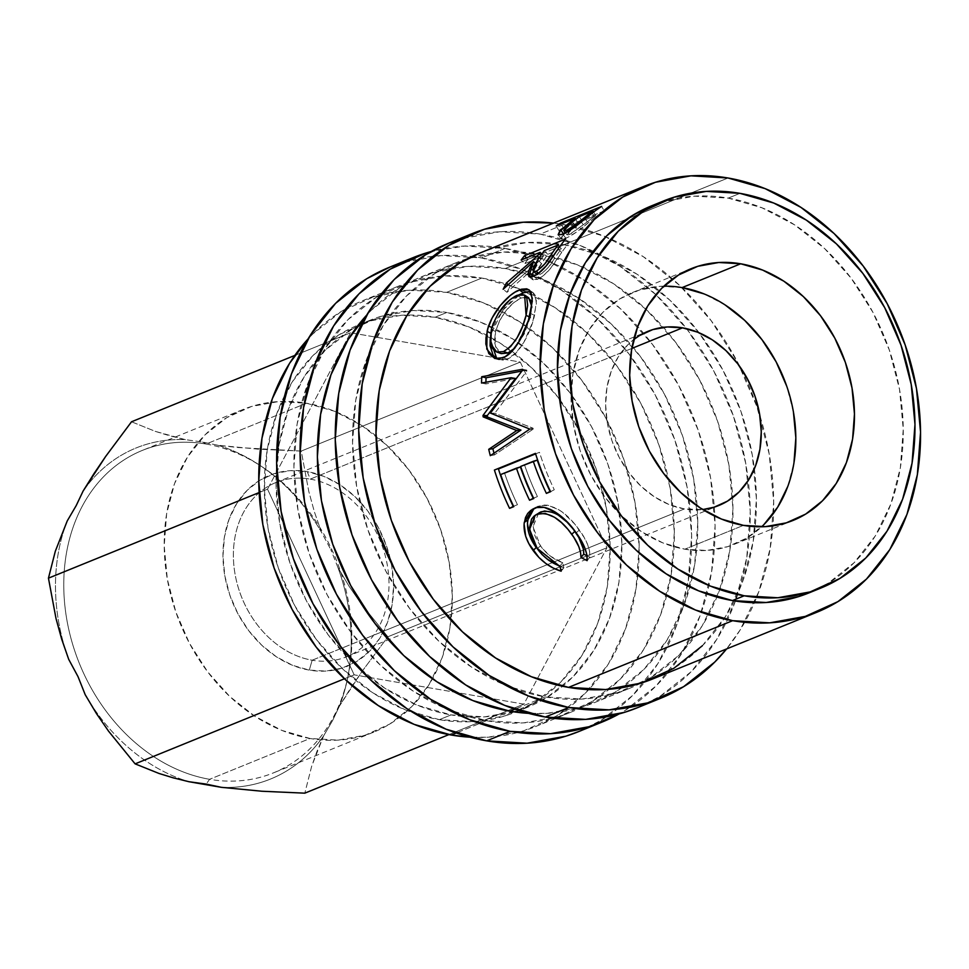 <?xml version="1.0" encoding="UTF-8"?>
<svg xmlns="http://www.w3.org/2000/svg" width="969" height="969" viewBox="0 0 969 969"><rect width="100%" height="100%" fill="white"/><g stroke="black" fill="none" stroke-linecap="round" stroke-linejoin="round"><path stroke-width="0.73" stroke-dasharray="4.84 3.63" d="M206.07 444.032A174.057 138.494 -112.1 0 1 262.417 467.022A174.057 138.494 -112.1 0 1 347.835 677.234A174.057 138.494 -112.1 0 1 209.583 779.306L206.191 784.103L209.583 779.306A174.057 138.494 67.9 0 0 273.355 772.923A174.057 138.494 67.9 0 0 347.689 597.667A174.057 138.494 67.9 0 0 206.07 444.032L306.507 403.225A174.057 138.494 -112.1 0 1 321.962 406.859A174.057 138.494 -112.1 0 1 376.033 435.868A174.057 138.494 -112.1 0 1 450.997 620.317A174.057 138.494 -112.1 0 1 432.489 678.809A174.057 138.494 -112.1 0 1 373.792 732.104A174.057 138.494 -112.1 0 1 310.019 738.487L209.583 779.306L310.019 738.487L281.882 730.42L254.762 716.212L229.689 696.42L207.645 671.808L189.464 643.307L175.849 612.033L167.322 579.171L164.209 545.983L166.632 513.764L174.505 483.725L187.514 457.041L205.162 434.73L226.77 417.651L251.516 406.459L278.442 401.59L306.507 403.225L334.644 411.292L361.776 425.5L386.837 445.292L408.894 469.904L427.075 498.405L440.689 529.68L449.216 562.541L452.329 595.729L449.895 627.948L442.034 657.987L429.025 684.671L411.377 706.982L389.756 724.061L365.022 735.253L338.096 740.122L310.019 738.487A174.057 138.494 -112.1 0 1 168.4 584.864A174.057 138.494 -112.1 0 1 242.734 409.608A174.057 138.494 -112.1 0 1 306.507 403.225L206.07 444.032A174.057 138.494 67.9 0 0 142.298 450.428A174.057 138.494 67.9 0 0 67.963 625.671A174.057 138.494 67.9 0 0 209.583 779.306A174.057 138.494 -112.1 0 1 63.772 586.802A174.057 138.494 -112.1 0 1 206.07 444.032L202.606 442.034L206.07 444.032M217.746 445.243L202.606 442.034L217.746 445.243L237.538 447.496L301.238 451.082L520.305 362.067L350.584 332.767L267.517 489.151L354.169 674.836L344.467 678.772L354.169 674.836L523.89 704.136L606.945 547.751L520.305 362.067L301.238 451.082L308.808 491.501L314.38 511.826L321.478 532.247A178.659 142.152 67.9 0 0 259.389 465.023A178.659 142.152 67.9 0 0 217.746 445.243L258.372 449.18L301.238 451.082L308.808 491.501L314.38 511.826L321.478 532.247L330.78 549.52L321.478 532.247A178.659 142.152 67.9 0 0 217.746 445.243M337.999 567.652L330.78 549.52L337.999 567.652L349.082 586.245L361.304 604.038L387.879 636.766L606.945 547.751L387.879 636.766L362.043 671.42L339.453 706.074A178.659 142.152 67.9 0 0 347.072 680.795A178.659 142.152 67.9 0 0 337.999 567.652L349.082 586.245L361.304 604.038L387.879 636.766L362.043 671.42L350.257 688.741L339.453 706.074L332.573 720.561L339.453 706.074A178.659 142.152 67.9 0 0 337.999 567.652M323.61 735.895L332.573 720.561L323.61 735.895L316.948 751.423L311.691 766.188L304.811 793.163L311.691 766.188L323.61 735.895A178.659 142.152 67.9 0 1 221.32 787.325A178.659 142.152 67.9 0 0 323.61 735.895M310.25 479.122A94.017 74.807 -112.1 0 1 389.005 583.096A94.017 74.807 -112.1 0 1 312.151 660.216L309.305 670.112A103.065 82.002 67.9 0 0 393.571 585.579A103.065 82.002 67.9 0 0 307.234 471.6L310.25 479.122L631.836 348.428L310.25 479.122A94.017 74.807 67.9 0 0 275.802 482.562A94.017 74.807 67.9 0 0 235.649 577.233A94.017 74.807 67.9 0 0 312.151 660.216A94.017 74.807 67.9 0 0 346.599 656.764A94.017 74.807 67.9 0 0 386.74 562.105A94.017 74.807 67.9 0 0 310.25 479.122L307.234 471.6L290.603 470.631L274.663 473.514L260.019 480.139L247.216 490.253L236.763 503.468L229.059 519.263L224.408 537.044L222.967 556.133L224.808 575.78L229.859 595.232L237.926 613.765L248.682 630.637L261.739 645.209L276.589 656.921L292.65 665.34L309.305 670.112L325.923 671.081L341.875 668.198L356.519 661.573L369.322 651.459L379.775 638.244L387.467 622.449L392.13 604.668L393.571 585.579L391.73 565.932L386.679 546.48L378.613 527.96L367.845 511.075L354.799 496.503L339.949 484.791L323.888 476.373L307.234 471.6A103.065 82.002 67.9 0 0 222.967 556.133A103.065 82.002 67.9 0 0 309.305 670.112L312.151 660.216L381.677 631.958L312.151 660.216A94.017 74.807 -112.1 0 1 233.384 556.23A94.017 74.807 -112.1 0 1 310.25 479.122M637.142 707.83A250.717 199.481 67.9 0 0 748.262 480.515A250.717 199.481 67.9 0 0 686.561 328.673A250.717 199.481 67.9 0 0 540.23 234.11L563.679 224.578L553.541 223.112A250.717 199.481 -112.1 0 1 563.679 224.578L540.23 234.11A250.717 199.481 67.9 0 0 448.368 243.304M578.517 731.656A250.717 199.481 67.9 0 0 687.396 585.87A250.717 199.481 67.9 0 0 481.605 257.924L505.055 248.403L464.623 246.053L431.205 251.504A250.717 199.481 -112.1 0 1 505.055 248.403L481.605 257.924A250.717 199.481 67.9 0 0 389.744 267.129M663.874 286.182A135.805 108.056 67.9 0 0 632.321 292.59A135.805 108.056 67.9 0 0 574.326 429.315A135.805 108.056 67.9 0 0 684.817 549.193L743.441 525.368L684.817 549.193A135.805 108.056 67.9 0 0 734.575 544.203A135.805 108.056 67.9 0 0 761.646 526.785M446.854 312.466L435.129 317.226A208.929 166.232 67.9 0 0 358.578 324.894A208.929 166.232 67.9 0 0 269.358 535.251A208.929 166.232 67.9 0 0 439.345 719.664L451.069 714.904A208.929 166.232 -112.1 0 1 283.009 539.152A208.929 166.232 -112.1 0 1 357.416 326.19A208.929 166.232 -112.1 0 1 370.303 320.133A208.929 166.232 -112.1 0 1 410.032 310.722A208.929 166.232 -112.1 0 1 446.854 312.466L413.157 310.504L380.841 316.354L351.141 329.787L325.196 350.293L304.012 377.074L288.399 409.1L278.951 445.146L276.044 483.834L279.775 523.66L290.01 563.11L306.361 600.659L328.176 634.852L354.642 664.407L384.729 688.16L417.288 705.214L451.069 714.904L484.754 716.854L517.083 711.004L546.782 697.571L572.715 677.077L593.9 650.296L609.525 618.27L618.961 582.224L621.88 543.536L618.137 503.71L607.902 464.26L591.562 426.711L569.736 392.506L543.27 362.963L513.182 339.211L480.624 322.156L446.854 312.466A208.929 166.232 -112.1 0 1 488.8 325.693A208.929 166.232 -112.1 0 1 616.829 496.831A208.929 166.232 -112.1 0 1 562.638 686.258A208.929 166.232 -112.1 0 1 527.62 707.237A208.929 166.232 -112.1 0 1 514.151 711.876A208.929 166.232 -112.1 0 1 451.069 714.904L439.345 719.664A208.929 166.232 67.9 0 0 515.896 711.997A208.929 166.232 67.9 0 0 557.599 685.131A208.929 166.232 67.9 0 0 597.11 471.758A208.929 166.232 67.9 0 0 435.129 317.226L446.854 312.466M808.994 592.895A208.929 166.232 67.9 0 0 898.227 382.525A208.929 166.232 67.9 0 0 728.24 198.112L739.965 193.352L728.24 198.112A208.929 166.232 67.9 0 0 651.689 205.779M481.811 278.055L446.636 292.347A229.823 182.862 67.9 0 0 426.408 290.106A229.823 182.862 67.9 0 0 362.442 300.778A229.823 182.862 67.9 0 0 308.081 338.92L312.817 333.954L341.354 311.4L374.034 296.623L409.584 290.191L446.636 292.347L481.811 278.055A229.823 182.862 -112.1 0 1 563.91 313.726A229.823 182.862 -112.1 0 1 670.802 576.773A229.823 182.862 -112.1 0 1 609.113 689.286A229.823 182.862 -112.1 0 1 570.656 712.3A229.823 182.862 -112.1 0 1 486.45 720.73A229.823 182.862 -112.1 0 1 299.457 517.882A229.823 182.862 -112.1 0 1 397.617 286.485A229.823 182.862 -112.1 0 1 441.222 276.141A229.823 182.862 -112.1 0 1 481.811 278.055L518.972 288.714L554.777 307.464L587.88 333.59L616.987 366.1L640.994 403.722L658.968 445.025L670.233 488.412L674.339 532.223L671.142 574.774L660.749 614.431L643.573 649.666L620.269 679.124L591.732 701.677L559.065 716.454L523.514 722.886L486.45 720.73L456.242 733L486.45 720.73L449.301 710.071L413.484 691.321L380.381 665.182L351.275 632.684L327.268 595.063L309.293 553.759L298.028 510.36L293.922 466.549L297.132 423.998L307.512 384.354L324.688 349.119L347.992 319.661L376.529 297.108L409.197 282.33L444.747 275.899L481.811 278.055M540.436 254.229L505.261 268.522A229.823 182.862 67.9 0 0 451.675 268.256A229.823 182.862 67.9 0 0 421.055 276.952A229.823 182.862 67.9 0 0 366.694 315.095L371.442 310.128L399.979 287.575L432.646 272.798L468.197 266.366L505.261 268.522L540.436 254.229A229.823 182.862 -112.1 0 1 582.769 267.069A229.823 182.862 -112.1 0 1 663.414 327.316A229.823 182.862 -112.1 0 1 732.625 497.618A229.823 182.862 -112.1 0 1 716.878 597.049A229.823 182.862 -112.1 0 1 629.281 688.474A229.823 182.862 -112.1 0 1 545.075 696.905A229.823 182.862 -112.1 0 1 358.082 494.057A229.823 182.862 -112.1 0 1 456.229 262.66A229.823 182.862 -112.1 0 1 468.148 258.408A229.823 182.862 -112.1 0 1 540.436 254.229L577.585 264.888L613.401 283.638L646.505 309.777L675.611 342.275L699.618 379.896L717.593 421.2L728.858 464.587L732.964 508.41L729.754 550.961L719.373 590.606L702.198 625.841L678.894 655.298L650.356 677.852L617.689 692.629L582.139 699.061L545.075 696.905L514.866 709.187L545.075 696.905L507.926 686.246L472.109 667.496L439.005 641.357L409.899 608.859L385.892 571.238L367.917 529.934L356.653 486.547L352.546 442.736L355.744 400.185L366.137 360.529L383.312 325.293L406.617 295.836L435.154 273.282L467.821 258.505L503.371 252.073L540.436 254.229M652.718 678.954A229.823 182.862 67.9 0 0 734.296 600.865A229.823 182.862 67.9 0 0 754.366 468.826A229.823 182.862 67.9 0 0 699.085 332.779A229.823 182.862 67.9 0 0 592.592 252.182A229.823 182.862 67.9 0 0 563.885 244.697L728.022 177.993L563.885 244.697A229.823 182.862 67.9 0 0 479.679 253.127M684.393 508.943L381.677 631.958L684.393 508.943A94.017 74.807 -112.1 0 1 610.422 435.977A94.017 74.807 -112.1 0 1 633.714 339.586L627.755 344.867L618.222 356.919L611.197 371.333L606.945 387.552L605.637 404.957L607.309 422.884L611.923 440.641L619.276 457.525L629.099 472.92L641.006 486.22L654.547 496.915L669.191 504.583L684.393 508.943A94.017 74.807 -112.1 0 0 702.779 509.549L684.393 508.943M528.529 713.354A229.823 182.862 67.9 0 0 594.106 702.767A229.823 182.862 67.9 0 0 622.098 687.651A229.823 182.862 67.9 0 0 689.867 587.044A229.823 182.862 67.9 0 0 570.414 293.074A229.823 182.862 67.9 0 0 527.935 274.009A229.823 182.862 67.9 0 0 505.261 268.522L542.41 279.181L578.227 297.931L611.33 324.07L640.436 356.568L664.443 394.189L682.418 435.493L693.683 478.892L697.789 522.703L694.591 565.254L684.199 604.898L667.023 640.134L643.719 669.591L615.182 692.145L582.514 706.922L546.964 713.354L528.541 713.354M469.904 737.179A229.823 182.862 67.9 0 0 535.482 726.593A229.823 182.862 67.9 0 0 588.752 689.625A229.823 182.862 67.9 0 0 639.152 552.948A229.823 182.862 67.9 0 0 557.853 352.873A229.823 182.862 67.9 0 0 497.569 309.172A229.823 182.862 67.9 0 0 446.636 292.347L483.797 303.006L519.602 321.756L552.705 347.883L581.812 380.393L605.819 418.014L623.806 459.318L635.058 502.705L639.165 546.516L635.967 589.067L625.574 628.724L608.399 663.959L585.094 693.416L556.557 715.97L523.89 730.747L488.34 737.179L469.917 737.179M259.135 492.555L267.517 489.151L259.135 492.555M294.83 355.417L350.584 332.767L294.83 355.417M131.518 421.781L155.476 431.423L169.575 435.759L185.382 439.66L202.606 442.034L185.382 439.66A178.659 142.152 67.9 0 0 83.092 491.089A178.659 142.152 67.9 0 1 185.382 439.66L155.476 431.423L131.518 421.781M448.913 734.599L523.89 704.136L448.913 734.599M652.331 205.513L662.227 202.012L694.543 196.162L728.24 198.112L762.009 207.814L794.568 224.856L824.655 248.609L851.121 278.164L872.948 312.369L889.288 349.918L899.523 389.356L903.253 429.194L900.346 467.87L890.899 503.916L875.286 535.954L854.101 562.735L828.156 583.229L809.684 592.616M439.345 719.664L405.563 709.974L373.004 692.92L342.917 669.167L316.451 639.625L294.637 605.419L278.285 567.87L268.05 528.42L264.319 488.594L267.226 449.919L276.674 413.86L292.287 381.834L313.471 355.054L339.416 334.559L369.116 321.127L401.432 315.276L435.129 317.226L468.899 326.916L501.457 343.971L531.545 367.723L558.011 397.278L579.837 431.484L596.177 469.02L606.412 508.471L610.155 548.297L607.236 586.984L597.8 623.031L582.175 655.056L560.99 681.837L535.058 702.343L505.358 715.776L473.042 721.626L439.345 719.664M267.517 489.151L354.169 674.836L523.89 704.136L606.945 547.751L520.305 362.067L495.377 357.755L350.584 332.767L267.517 489.151M67.249 520.91A178.659 142.152 67.9 0 0 68.702 659.332A178.659 142.152 67.9 0 1 67.249 520.91M85.224 694.737A178.659 142.152 67.9 0 0 188.967 781.729A178.659 142.152 67.9 0 1 85.224 694.737M682.079 287.599L660.18 286.327L639.165 290.131L619.857 298.864L602.997 312.188L589.237 329.593L579.087 350.415L572.945 373.852L571.056 398.986L573.478 424.882L580.128 450.524L590.751 474.931L604.935 497.158L622.146 516.368L641.696 531.811L662.857 542.894L684.817 549.193L706.716 550.465L727.719 546.661L747.026 537.928L763.887 524.604M787.809 486.377L793.95 462.94M793.417 411.91L786.755 386.268M725.187 304.981L704.027 293.898M538.703 513.001L532.986 526.821L540.423 545.85L537.298 548.733L540.423 545.85C546.431 554.038 553.856 559.658 562.686 562.698L559.912 566.041L562.686 562.698L563.849 567.773L561.16 571.201L563.849 567.773L560.021 566.49L563.849 567.773L562.686 562.698L550.489 556.218L542.616 548.708L537.226 540.787L534.827 535.518L532.962 525.222L535.082 516.756L539.139 512.746M534.028 508.507L538.098 506.157C551.942 503.056 565.69 511.002 579.329 529.995L576.204 532.877L579.329 529.995C586.851 540.23 590.339 549.314 589.794 557.223L587.117 560.663L589.794 557.223L587.032 555.843L589.794 557.223L589.6 551.24L587.589 544.457L584.028 537.262L574.811 524.108L562.577 512.298L558.834 509.779L547.764 505.224L542.664 505.019L536.172 507.078L531.303 511.244M550.598 491.683L554.28 489.745L550.598 491.683M537.262 460.105L524.641 465.229A224.59 178.708 67.9 0 0 537.444 496.588L533.58 498.151L537.444 496.588A224.59 178.708 -112.1 0 1 524.641 465.229L537.262 460.105M520.426 466.949L504.643 473.356A224.59 178.708 67.9 0 0 517.458 504.704L513.594 506.278L517.458 504.704A224.59 178.708 -112.1 0 1 504.643 473.356L520.426 466.949M535.603 453.88L539.479 452.305A224.59 178.708 67.9 0 0 554.28 489.745A224.59 178.708 -112.1 0 1 539.479 452.305L535.603 453.88M493.972 453.201A224.59 178.708 67.9 0 0 494.42 454.933L490.302 455.672L494.42 454.933L533.253 429.097L494.42 454.933A224.59 178.708 67.9 0 1 493.972 453.201M529.074 429.618L533.253 429.097L529.074 429.618M528.88 428.698L533.059 428.189A224.59 178.708 67.9 0 0 533.253 429.097A224.59 178.708 -112.1 0 1 533.059 428.189L528.88 428.698M490.423 413.097L494.711 413.254L533.059 428.189L494.711 413.254L490.423 413.097M522.533 370.182L526.857 371.006L494.711 413.254L526.857 371.006L522.533 370.182M522.545 369.274L526.857 370.122A224.59 178.708 67.9 0 0 526.857 371.006A224.59 178.708 -112.1 0 1 526.857 370.122L522.545 369.274M521.843 371.054L526.857 370.122L521.843 371.054M485.905 382.246A224.59 178.708 67.9 0 0 485.869 383.942L481.545 383.034L485.869 383.942L515.423 378.479L485.869 383.942A224.59 178.708 67.9 0 1 485.905 382.246M502.959 357.718L507.259 359.014L498.853 359.765L496.855 358.845L503.093 360.129L507.259 359.014L502.959 357.718M490.193 339.441L491.271 333.469L490.617 333.142L491.271 333.469L502.632 310.359L519.881 294.443L514.103 298.379L504.474 308.021L496.285 320.254L492.191 330.175L490.144 339.889M530.624 291.596L532.974 292.59L536.378 300.753L534.537 315.434L530.37 313.326L534.537 315.434C530.576 333.13 518.863 355.151 507.259 359.014L515.859 353.067L523.781 342.432L532.659 322.205L536.402 303.563L535.167 295.266L533.301 292.832L530.624 291.596M501.312 353.624L496.479 349.579L494.432 341.682L495.534 331.531L499.544 320.751L506.024 310.674L513.715 302.631L521.177 298.004L527.221 297.12M514.89 348.077L530.261 317.42L524.193 334.099L514.89 348.077M530.855 314.78L530.261 317.42L529.401 316.996L530.261 317.42L531.775 306.446L530.855 314.78M528.723 297.798L521.177 298.004L517.204 295.279L521.177 298.004C509.573 303.697 501.034 314.864 495.534 331.531L491.368 329.436L495.534 331.531L495.026 345.8L501.009 353.528M558.192 248.839L561.705 252.424L553.735 264.222L550.053 260.915L553.735 264.222C548.406 271.72 542.967 276.771 537.42 279.375L533.592 276.322L537.42 279.375L532.55 279.581L531.702 276.928L533.144 279.92L537.42 279.375L543.464 275.608L549.944 269.116L561.705 252.424L558.192 248.839M533.471 271.368L537.117 265.07L535.469 263.459L537.117 265.07L507.005 292.311L503.165 289.271L507.005 292.311L537.117 265.07L533.459 271.393M508.107 284.486L510.142 286.206A224.59 178.708 67.9 0 0 507.005 292.311A224.59 178.708 67.9 0 1 510.142 286.206L540.908 259.559L539.152 257.73L540.908 259.559L510.142 286.206L508.107 284.486M541.707 254.096L543.5 256.046A224.59 178.708 67.9 0 0 540.908 259.559A224.59 178.708 67.9 0 1 543.5 256.046L524.568 263.738L521.14 260.031L524.568 263.738L543.5 256.046L541.707 254.096M526.421 257.887L527.875 259.535A224.59 178.708 67.9 0 0 524.568 263.738A224.59 178.708 67.9 0 1 527.875 259.535L541.586 253.963L527.875 259.535L526.421 257.887M541.913 253.83L559.464 246.695L541.913 253.83M559.816 246.55L568.9 242.856L565.557 239.052L568.9 242.856A224.59 178.708 67.9 0 0 561.705 252.424A224.59 178.708 -112.1 0 1 568.9 242.856L559.816 246.55M538.546 267.844L547.715 254.338L561.39 248.779A224.59 178.708 67.9 0 0 554.886 257.984L548.393 267.323L541.925 273.391L539.091 274.736L537.189 274.554L536.753 272.01L538.546 267.844M539.975 274.445L538.643 273.331L539.975 274.445C545.995 270.605 550.973 265.118 554.886 257.984L553.154 256.3L554.886 257.984A224.59 178.708 67.9 0 1 561.39 248.779L547.715 254.338L537.117 270.835L537.153 274.53L539.975 274.445M537.722 259.849L541.296 263.35L537.722 259.849M544.287 250.632L547.715 254.338L544.287 250.632M559.61 246.841L561.39 248.779L559.61 246.841M565.387 232.717L574.484 225.22L566.502 231.688L561.645 237.005L561.257 238.762L562.795 239.173L567.749 237.393L577.039 231.688L594.978 217.444A224.59 178.708 -112.1 0 1 604.172 210.951L601.652 206.409L604.172 210.951L563.134 227.63L561.148 224.045L563.134 227.63L604.172 210.951A224.59 178.708 67.9 0 0 594.978 217.444L592.241 213.047L594.978 217.444L584.259 226.152L581.279 221.949L584.259 226.152C577.439 231.797 571.31 235.818 565.884 238.217L562.723 234.195L565.884 238.217L561.317 238.871L563.498 233.868L564.818 233.263M584.21 219.515L586.705 217.431M574.484 225.22L571.783 220.787L574.484 225.22A224.59 178.708 67.9 0 1 577.815 222.809L558.871 230.513L556.254 226.031L558.871 230.513L577.815 222.809A224.59 178.708 67.9 0 0 574.484 225.22M575.731 219.26L577.815 222.809L575.731 219.26M563.134 227.63A224.59 178.708 67.9 0 0 558.871 230.513A224.59 178.708 67.9 0 1 563.134 227.63M570.135 230.404L582.018 221.102L595.705 215.542A224.59 178.708 67.9 0 0 587.299 221.889L570.487 234.05L567.991 234.958L566.829 234.365L570.135 230.404M569.542 234.462L567.543 231.797L569.542 234.462L587.299 221.889L585.215 218.679L587.299 221.889A224.59 178.708 67.9 0 1 595.705 215.542L582.018 221.102L573.878 227.194L566.913 234.789L569.542 234.462M571.068 222.858L573.878 227.194L571.068 222.858M579.401 216.62L582.018 221.102L579.401 216.62M593.622 211.993L595.705 215.542L593.622 211.993M505.055 248.403L545.583 260.031L584.646 280.489L620.754 308.99L652.512 344.455L678.7 385.492L698.322 430.551L710.604 477.887L715.086 525.683L711.585 572.098L700.248 615.363L681.51 653.796L656.098 685.931L624.969 710.531L619.13 713.923A250.717 199.481 -112.1 0 0 706.437 458.131A250.717 199.481 -112.1 0 0 505.055 248.403M579.341 731.316L601.519 720.064L632.648 695.463L658.072 663.329L676.798 624.884L688.135 581.63L691.636 535.215L687.154 487.419L674.872 440.083L655.262 395.025L629.063 353.976L597.316 318.522L561.208 290.022L522.134 269.552L481.605 257.924L441.174 255.574L402.389 262.599L390.519 266.802M563.679 224.578L604.208 236.206L643.271 256.664L679.378 285.177L711.137 320.63L737.324 361.679L756.934 406.726L769.216 454.061L773.698 501.857L770.21 548.284L758.872 591.538L740.134 629.971L726.593 648.939A250.717 199.481 -112.1 0 0 753.264 396.636A250.717 199.481 -112.1 0 0 563.679 224.578M702.343 645.766L725.648 616.308L742.823 581.085L753.204 541.429L756.414 498.878L752.307 455.067L741.043 411.668L723.068 370.376L699.061 332.742L669.954 300.245L636.851 274.118L601.034 255.356L563.885 244.697L526.821 242.541L491.271 248.985L480.394 252.836M637.965 707.503L660.131 696.239L691.26 671.638L716.685 639.504L735.423 601.071L746.76 557.805L750.248 511.39L745.767 463.594L733.485 416.258L713.874 371.2L687.687 330.163L655.928 294.697L619.821 266.196L580.758 245.738L540.23 234.11L499.798 231.761L461.014 238.774L449.144 242.989M262.417 467.022L259.389 465.023M347.835 677.234L347.072 680.795M373.792 732.104L273.355 772.923M471.818 233.771L470.995 234.11M413.194 257.597L412.37 257.936M734.575 544.203L793.187 520.389M370.303 320.133L358.578 324.894M663.414 201.019L662.723 201.298M397.617 286.485L362.442 300.778M456.229 262.66L421.055 276.952M346.599 656.764L718.55 505.612M275.802 482.562L648.055 331.289M816.867 612.251L816.152 612.541M629.281 688.474L594.106 702.767M570.656 712.3L535.482 726.593M820.719 588.122L820.077 588.389M527.62 707.237L515.896 711.997M632.321 292.59L690.945 268.764M535.712 507.332L532.175 509.44M498.853 359.765L494.711 358.445M532.974 292.59L528.892 289.767M532.55 279.581L528.808 276.504M561.317 238.871L558.217 234.837M565.521 232.899L566.913 234.789M601.967 722.123L601.192 722.438M660.592 698.31L659.816 698.625M242.734 409.608L142.298 450.428"/><path stroke-width="1.45" d="M206.191 784.103L221.32 787.325L188.967 781.729L173.209 777.841L159.001 773.468L135.103 763.863L108.552 731.159L96.403 713.499L85.224 694.737L78.005 676.616L68.702 659.332L61.665 639.104L56.032 618.622L48.45 578.166L259.135 492.555L48.45 578.166L55.318 551.24L67.249 520.91L76.212 505.576L83.092 491.089L105.645 456.472L131.518 421.781L294.83 355.417L131.518 421.781L105.645 456.472L93.787 473.926L83.092 491.089L76.212 505.576L67.249 520.91L55.318 551.24L48.45 578.166L56.032 618.622L61.665 639.104L68.702 659.332L78.005 676.616L85.224 694.737L96.403 713.499L108.552 731.159L135.103 763.863L344.467 678.772L135.103 763.863L159.001 773.468L173.209 777.841L188.967 781.729L206.191 784.103M568.73 707.503A250.717 199.481 -112.1 0 1 364.744 486.208A250.717 199.481 -112.1 0 1 471.818 233.771A250.717 199.481 -112.1 0 1 553.541 223.112L523.236 222.228L484.464 229.253L448.817 245.363L417.687 269.963L392.263 302.098L373.525 340.543L362.2 383.797L358.7 430.212L363.181 478.008L375.463 525.343L395.073 570.402L421.261 611.451L453.02 646.904L489.127 675.417L528.202 695.875L568.73 707.503L545.281 717.036L568.73 707.503L609.162 709.853L647.946 702.828L683.581 686.706L714.71 662.106L726.593 648.939A250.717 199.481 -112.1 0 1 660.592 698.31A250.717 199.481 -112.1 0 1 568.73 707.503M471.818 233.771L448.368 243.304A250.717 199.481 67.9 0 0 341.294 495.74A250.717 199.481 67.9 0 0 545.281 717.036A250.717 199.481 67.9 0 0 637.142 707.83L660.592 698.31M510.106 731.329A250.717 199.481 -112.1 0 1 306.119 510.033A250.717 199.481 -112.1 0 1 413.194 257.597A250.717 199.481 -112.1 0 1 431.205 251.504L425.839 253.066L390.204 269.188L359.063 293.789L333.651 325.923L314.913 364.356L303.576 407.622L300.087 454.037L304.557 501.833L316.839 549.169L336.461 594.227L362.648 635.276L394.407 670.73L430.515 699.23L469.577 719.701L510.106 731.329L486.656 740.849L510.106 731.329L550.537 733.678L589.322 726.653L619.13 713.923A250.717 199.481 -112.1 0 1 601.967 722.123A250.717 199.481 -112.1 0 1 510.106 731.329M413.194 257.597L389.744 267.129A250.717 199.481 67.9 0 0 282.669 519.566A250.717 199.481 67.9 0 0 486.656 740.849A250.717 199.481 67.9 0 0 578.517 731.656L601.967 722.123M761.646 526.785A135.805 108.056 67.9 0 0 787.373 388.084A135.805 108.056 67.9 0 0 682.079 287.599L740.691 263.786A135.805 108.056 -112.1 0 1 851.194 383.651A135.805 108.056 -112.1 0 1 793.187 520.389A135.805 108.056 -112.1 0 1 743.441 525.368L721.481 519.069L700.321 507.986L680.759 492.543L663.559 473.332L649.375 451.106L638.753 426.699L632.103 401.057L629.668 375.173L631.57 350.027L637.699 326.589L647.849 305.78L661.621 288.362L678.482 275.039L697.789 266.305L718.792 262.502L740.691 263.786L762.651 270.085L783.812 281.167L803.374 296.599L820.573 315.809L834.757 338.048L845.38 362.442L852.03 388.084L854.464 413.981L852.575 439.114L846.434 462.552L836.283 483.374L822.511 500.779L805.651 514.103L786.344 522.836L765.34 526.639L743.441 525.368A135.805 108.056 -112.1 0 1 632.939 405.502A135.805 108.056 -112.1 0 1 690.945 268.764A135.805 108.056 -112.1 0 1 740.691 263.786L682.079 287.599A135.805 108.056 67.9 0 0 663.874 286.182M744.18 595.79A208.929 166.232 -112.1 0 1 574.181 411.377A208.929 166.232 -112.1 0 1 663.414 201.019A208.929 166.232 -112.1 0 1 739.965 193.352L706.268 191.402L673.952 197.252L644.252 210.685L618.307 231.179L597.122 257.96L581.509 289.985L572.061 326.032L569.154 364.719L572.885 404.545L583.12 443.996L599.46 481.545L621.286 515.75L647.752 545.293L677.84 569.045L710.398 586.1L744.18 595.79L777.865 597.752L810.181 591.902L839.881 578.469L865.826 557.962L887.01 531.182L902.624 499.156L912.071 463.109L914.978 424.422L911.248 384.596L901.013 345.146L884.673 307.597L862.846 273.403L836.38 243.849L806.293 220.096L773.734 203.042L739.965 193.352A208.929 166.232 -112.1 0 1 909.952 377.765A208.929 166.232 -112.1 0 1 820.719 588.122A208.929 166.232 -112.1 0 1 744.18 595.79L732.455 600.562L744.18 595.79M663.414 201.019L651.689 205.779A208.929 166.232 67.9 0 0 562.456 416.149A208.929 166.232 67.9 0 0 732.455 600.562A208.929 166.232 67.9 0 0 808.994 592.895L820.719 588.122M451.275 735.023L456.242 733L451.275 735.023A229.823 182.862 67.9 0 0 469.904 737.179L451.275 735.023L414.126 724.364L378.31 705.614L345.218 679.475L316.1 646.977L292.093 609.356L274.118 568.052L262.853 524.653L258.747 480.842L261.957 438.291L272.35 398.647L289.525 363.411L308.081 338.92A229.823 182.862 67.9 0 0 275.511 571.989A229.823 182.862 67.9 0 0 451.275 735.023M509.9 711.198L514.866 709.187L509.9 711.198A229.823 182.862 67.9 0 0 528.529 713.354L509.9 711.198A229.823 182.862 67.9 0 1 334.135 548.163A229.823 182.862 67.9 0 1 366.694 315.095L348.137 339.586L330.962 374.821L320.582 414.478L317.372 457.029L321.478 500.84L332.742 544.227L350.717 585.53L374.724 623.152L403.831 655.662L436.934 681.788L472.751 700.539L509.9 711.198M732.661 620.681A229.823 182.862 -112.1 0 1 545.668 417.821A229.823 182.862 -112.1 0 1 643.816 186.423A229.823 182.862 -112.1 0 1 728.022 177.993A229.823 182.862 -112.1 0 1 915.015 380.853A229.823 182.862 -112.1 0 1 816.867 612.251A229.823 182.862 -112.1 0 1 732.661 620.681L568.524 687.384L732.661 620.681L769.725 622.837L805.275 616.393L837.943 601.616L866.48 579.074L889.784 549.617L906.96 514.382L917.352 474.725L920.55 432.174L916.444 388.363L905.179 344.976L887.204 303.672L863.197 266.039L834.091 233.541L800.988 207.414L765.171 188.652L728.022 177.993L690.958 175.837L655.407 182.281L622.74 197.058L594.203 219.612L570.898 249.057L553.723 284.292L543.343 323.949L540.133 366.5L544.239 410.311L555.503 453.698L573.478 495.002L597.485 532.635L626.592 565.133L659.695 591.26L695.512 610.022L732.661 620.681M643.816 186.423L479.679 253.127A229.823 182.862 67.9 0 0 381.532 484.524A229.823 182.862 67.9 0 0 568.524 687.384A229.823 182.862 67.9 0 0 652.718 678.954L816.867 612.251M586.705 217.431L592.241 213.047A229.823 182.862 -112.1 0 1 601.652 206.409A229.823 182.862 67.9 0 0 592.241 213.047L573.951 227.594L561.814 234.546L558.144 234.704L559.537 231.555L571.783 220.787A229.823 182.862 -112.1 0 1 575.186 218.328L556.254 226.031A229.823 182.862 -112.1 0 1 560.615 223.088L601.652 206.409L560.615 223.088L561.148 224.045L560.615 223.088A229.823 182.862 -112.1 0 0 556.254 226.031L575.186 218.328L575.731 219.26L575.186 218.328A229.823 182.862 -112.1 0 0 571.783 220.787L560.821 230.089L558.229 234.837L562.723 234.195C568.161 231.785 574.338 227.703 581.279 221.949L584.21 219.515M565.557 239.052A229.823 182.862 67.9 0 0 558.192 248.839L546.201 265.894L537.516 274.154L531.182 277.013L529.34 276.819L527.948 273.718L529.789 268.05L533.544 261.569L503.165 289.271A229.823 182.862 -112.1 0 1 506.387 283.021L537.432 255.937A229.823 182.862 -112.1 0 1 540.084 252.34L521.14 260.031A229.823 182.862 -112.1 0 1 524.52 255.731L565.557 239.052L524.52 255.731L526.421 257.887L524.52 255.731A229.823 182.862 -112.1 0 0 521.14 260.031L540.084 252.34L541.707 254.096L540.084 252.34A229.823 182.862 -112.1 0 0 537.432 255.937L506.387 283.021L508.107 284.486L506.387 283.021A229.823 182.862 -112.1 0 0 503.165 289.271L533.544 261.569L528.808 276.504L533.592 276.322C539.164 273.694 544.651 268.558 550.053 260.915L558.192 248.839A229.823 182.862 -112.1 0 1 565.557 239.052M505.115 356.701L498.781 358.809L494.893 358.506L488.8 353.54L485.844 344.043L485.941 337.951L488.037 328.007L492.204 317.856L500.464 305.392L510.154 295.593L514.951 292.202L521.455 289.21L526.724 288.823L529.328 290.119L531.157 292.626L532.308 301.165L528.444 320.254L519.517 340.882L511.584 351.686L505.115 356.701M483.131 416.852A229.823 182.862 -112.1 0 1 482.986 415.422L511.099 377.716L481.545 383.034A229.823 182.862 -112.1 0 1 481.738 376.723L522.545 369.274A229.823 182.862 67.9 0 0 522.533 370.182L490.423 413.097L528.88 428.698A229.823 182.862 67.9 0 0 529.074 429.618L490.302 455.672A229.823 182.862 -112.1 0 1 488.727 449.313L516.756 430.539L483.131 416.852A229.823 182.862 -112.1 0 1 482.986 415.422L487.274 415.592L515.423 378.479L511.099 377.716L482.986 415.422L487.274 415.592A224.59 178.708 67.9 0 0 487.419 416.997L483.131 416.852L516.756 430.539L520.959 430.091L487.419 416.997L483.131 416.852M535.445 453.371A229.823 182.862 67.9 0 0 550.598 491.683L546.383 493.391A229.823 182.862 -112.1 0 1 533.277 461.305L520.656 466.44A229.823 182.862 67.9 0 0 533.762 498.526L529.546 500.234A229.823 182.862 -112.1 0 1 516.441 468.148L500.658 474.568A229.823 182.862 67.9 0 0 513.764 506.642L509.561 508.35A229.823 182.862 -112.1 0 1 494.408 470.05L535.445 453.371L498.441 468.984A224.59 178.708 67.9 0 0 513.243 506.424L509.561 508.35L513.764 506.642A229.823 182.862 -112.1 0 1 500.658 474.568L520.426 466.949A224.59 178.708 67.9 0 0 533.241 498.296L529.546 500.234L533.762 498.526A229.823 182.862 -112.1 0 1 520.656 466.44L537.262 460.105A224.59 178.708 67.9 0 0 550.065 491.453L546.383 493.391L550.598 491.683A229.823 182.862 -112.1 0 1 535.445 453.371M539.139 512.746L544.59 510.978L553.311 512.468L557.962 514.854L567.035 522.109L573.091 528.953L578.747 537.383L583.399 549.048L583.726 554.147L587.032 555.843L583.726 554.147L580.964 557.49L587.117 560.663L580.964 557.49L580.552 552.294L578.747 546.504L573.83 537.323L567.955 529.34L561.511 522.654L554.559 517.301L545.305 513.449L537.311 514.164L534.076 516.089L531.581 519.057L529.546 527.669L531.533 538.17L535.566 546.177L542.01 554.438L547.558 559.355L559.912 566.041L561.16 571.201L553.396 568.137L545.813 563.486L538.934 557.478L528.771 543.476L525.67 536.208L524.096 523.938L525.525 517.47L527.73 513.425L530.794 510.372L536.717 507.562L544.203 507.405L555.37 512.129L563.801 518.585L571.589 526.845L578.735 536.584L584.707 547.655L586.826 554.571L587.117 560.663C587.529 552.596 583.895 543.343 576.204 532.877C564.939 516.102 545.789 502.645 534.5 508.289L532.175 509.44L524.277 522.352C523.236 531.448 526.179 540.823 533.107 550.477C540.714 560.894 550.065 567.798 561.16 571.201L559.912 566.041C550.986 562.868 543.439 557.102 537.298 548.733L529.595 529.292L535.288 515.205L537.311 514.164C548.793 511.717 560.276 518.415 571.758 534.258C578.008 542.87 581.073 550.61 580.964 557.49L583.726 554.147C583.944 547.364 581 539.781 574.883 531.387L571.758 534.258L574.883 531.387C563.655 515.92 552.306 509.428 540.835 511.911L535.227 515.242M682.503 327.849A94.017 74.807 -112.1 0 1 758.993 410.832A94.017 74.807 -112.1 0 1 718.841 505.491A94.017 74.807 -112.1 0 1 702.779 509.549L714.105 507.187L727.465 501.143L739.141 491.925L748.674 479.873L755.699 465.459L759.95 449.241L761.259 431.823L759.575 413.908L754.972 396.151L747.62 379.254L737.797 363.872L725.89 350.572L712.348 339.877L697.692 332.21L682.503 327.849L631.836 348.428L682.503 327.849A94.017 74.807 -112.1 0 0 648.055 331.289A94.017 74.807 -112.1 0 0 633.714 339.586L639.431 335.637L652.791 329.593L667.338 326.965L682.503 327.849M304.811 793.163L448.913 734.599L304.811 793.163L261.86 791.237L221.32 787.325L261.86 791.237L304.811 793.163M809.684 592.616L798.456 596.662L766.14 602.512L732.455 600.562L698.673 590.86L666.115 573.818L636.027 550.065L609.562 520.51L587.735 486.305L571.395 448.756L561.16 409.318L557.429 369.48L560.336 330.804L569.784 294.758L585.397 262.72L606.582 235.939L632.527 215.445L652.331 205.513M763.887 524.604L777.659 507.199L787.809 486.377M793.95 462.94L795.84 437.794L793.417 411.91M786.755 386.268L776.133 361.861L761.949 339.634L744.749 320.424L725.187 304.981M704.027 293.898L682.079 287.599M531.303 511.244L528.299 517.555L527.463 523.224L529.013 533.628L532.005 540.75L541.937 554.438L548.708 560.288L560.021 566.49L536.232 547.594L533.107 550.477L536.232 547.594C529.437 538.122 526.615 528.941 527.766 520.05L524.277 522.352L527.766 520.05L534.028 508.507M550.416 491.307L546.383 493.391A229.823 182.862 -112.1 0 1 533.277 461.305L537.262 460.105A224.59 178.708 67.9 0 0 550.065 491.453L550.416 491.307M533.58 498.151L529.546 500.234A229.823 182.862 -112.1 0 1 516.441 468.148L520.426 466.949A224.59 178.708 67.9 0 0 533.241 498.296L533.58 498.151M513.594 506.278L509.561 508.35A229.823 182.862 -112.1 0 1 494.408 470.05L535.603 453.88L498.441 468.984A224.59 178.708 67.9 0 0 513.243 506.424L513.594 506.278M520.959 430.091L516.756 430.539L488.727 449.313L492.894 448.72L520.959 430.091L492.894 448.72A224.59 178.708 67.9 0 0 493.972 453.201A224.59 178.708 67.9 0 1 492.894 448.72L488.727 449.313A229.823 182.862 -112.1 0 0 490.302 455.672L529.074 429.618A229.823 182.862 -112.1 0 1 528.88 428.698L490.423 413.097L522.533 370.182A229.823 182.862 -112.1 0 1 522.545 369.274L481.738 376.723L486.05 377.777L521.843 371.054L486.05 377.777A224.59 178.708 67.9 0 0 485.905 382.246A224.59 178.708 67.9 0 1 486.05 377.777L481.738 376.723A229.823 182.862 -112.1 0 0 481.545 383.034L511.099 377.716L515.423 378.479L487.274 415.592A224.59 178.708 67.9 0 0 487.419 416.997L520.959 430.091M496.855 358.845L490.193 339.441L490.072 345.812L493.076 355.066L496.855 358.845M491.271 333.469L487.104 331.374L486.777 349.082L494.699 358.445L502.959 357.718C514.587 353.855 526.312 331.41 530.37 313.326L532.296 298.149L528.917 289.779L519.396 289.937C508.192 293.934 490.92 313.411 487.104 331.374L491.271 333.469M519.881 294.443L523.321 292.771L519.396 289.937L523.321 292.771L530.624 291.596L525.38 292.044L518.875 295.024M514.89 348.077L507.865 353.007L501.312 353.624M527.221 297.12L530.818 300.499L531.763 307.621M491.368 329.436C496.952 312.418 505.564 301.032 517.204 295.279L524.617 295.097L526.094 315.325C521.613 333.094 514.103 345.182 503.577 351.565L496.855 352.074L490.811 344.14L491.368 329.436L490.217 339.828L492.216 347.944L494.335 350.596L497.036 352.135L503.577 351.565L507.865 353.007L503.577 351.565L510.602 346.599L517.131 337.733L522.424 326.686L526.094 315.325L530.261 317.42L526.094 315.325L527.657 305.283L526.785 297.955L524.568 295.06L520.474 294.334L515.435 296.09L509.73 299.954L498.466 313.108L493.051 323.925L491.368 329.436M496.843 352.074L501.009 353.528L507.865 353.007L514.054 348.888M531.775 306.446L528.723 297.798L524.617 295.085M531.702 276.928L533.471 271.368L531.702 276.928M535.469 263.459L533.544 261.569L535.469 263.459M539.152 257.73L537.432 255.937L539.152 257.73M538.643 273.331L536.208 271.272L533.447 271.356L537.722 259.849L544.287 250.632L557.974 245.072L559.61 246.841L557.974 245.072L544.287 250.632L537.722 259.849L533.786 266.693L532.914 270.339L534.573 271.671L536.208 271.272L538.643 273.331M537.117 270.835L544.687 264.028L551.313 254.496A229.823 182.862 -112.1 0 1 557.974 245.072A229.823 182.862 -112.1 0 0 551.313 254.496C547.328 261.763 542.289 267.347 536.208 271.272L537.153 270.823M553.154 256.3L551.313 254.496L553.154 256.3M563.788 234.292L560.821 230.089L563.788 234.292M572.4 221.804L571.783 220.787L572.4 221.804M567.543 231.797L566.477 230.356L563.885 230.683L571.068 222.858L579.401 216.62L593.076 211.06L593.622 211.993L593.076 211.06L579.401 216.62L571.068 222.858L563.813 230.21L566.477 230.356L567.543 231.797M585.215 218.679L584.477 217.553A229.823 182.862 -112.1 0 1 593.076 211.06A229.823 182.862 -112.1 0 0 584.477 217.553C578.856 222.664 572.861 226.94 566.477 230.356L575.877 224.542L584.477 217.553L585.215 218.679M390.519 266.802L366.754 278.721L335.625 303.321L310.201 335.456L291.463 373.889L280.126 417.142L276.637 463.57L281.119 511.366L293.401 558.701L313.011 603.76L339.198 644.797L370.957 680.262L407.065 708.763L446.128 729.221L486.656 740.849L527.088 743.199L565.872 736.186L579.341 731.316M480.394 252.836L458.603 263.762L430.066 286.303L406.762 315.761L389.586 350.996L379.194 390.652L375.996 433.204L380.102 477.014L391.355 520.401L409.342 561.705L433.349 599.327L462.455 631.836L495.559 657.963L531.363 676.725L568.524 687.384L605.589 689.528L641.139 683.097L673.806 668.319L702.343 645.766M449.144 242.989L425.367 254.895L394.238 279.496L368.826 311.63L350.088 350.063L338.75 393.329L335.25 439.744L339.731 487.54L352.013 534.876L371.624 579.934L397.823 620.972L429.582 656.437L465.689 684.938L504.752 705.408L545.281 717.036L585.712 719.386L624.496 712.36L637.965 707.503M533.447 271.356L537.153 274.53M563.885 230.683L565.521 232.899"/></g></svg>
